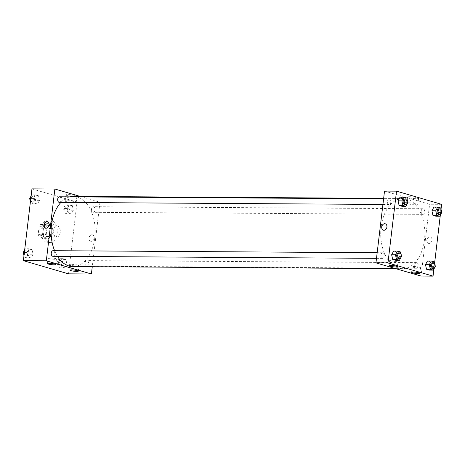 <?xml version="1.0" encoding="UTF-8"?>
<svg xmlns="http://www.w3.org/2000/svg" width="465" height="465" viewBox="0 0 465 465"><rect width="100%" height="100%" fill="white"/><g stroke="black" fill="none" stroke-linecap="round" stroke-linejoin="round"><path stroke-width="0.35" stroke-dasharray="2.33 1.74" d="M53.295 230.384A5.615 3.528 90.4 0 0 56.724 237.016A5.615 3.528 90.4 0 0 60.293 231.425A5.615 3.528 90.4 0 0 56.794 225.787A5.615 3.528 90.4 0 0 53.295 230.384M39.101 230.297A5.615 3.528 90.4 0 0 42.536 236.923A5.615 3.528 90.4 0 0 46.099 231.332A5.615 3.528 90.4 0 0 42.606 225.694A5.615 3.528 90.4 0 0 39.101 230.297M40.769 224.357L45.855 225.845A7.539 4.743 90.4 0 1 46.953 228.402L45.989 236.505A7.539 4.743 90.4 0 1 44.373 238.266L39.287 236.778A7.539 4.743 90.4 0 1 38.188 234.221L39.153 226.118A7.539 4.743 90.4 0 1 40.769 224.357L45.134 224.38L50.22 225.868L45.855 225.845M44.373 238.266L48.738 238.295L43.652 236.807L39.287 236.778M38.188 234.221L42.553 234.25L43.518 226.147L39.153 226.118M42.553 234.25A7.539 4.743 90.4 0 0 43.652 236.807M48.738 238.295A7.539 4.743 90.4 0 0 50.354 236.528L45.989 236.505M50.22 225.868A7.539 4.743 90.4 0 1 51.324 228.431L50.354 236.528M45.134 224.38A7.539 4.743 90.4 0 0 43.518 226.147M46.029 238.934A7.719 4.853 -89.6 0 1 42.106 230.623A7.719 4.853 -89.6 0 1 46.988 223.619A7.719 4.853 -89.6 0 1 51.789 231.367A7.719 4.853 -89.6 0 1 46.889 239.056A7.719 4.853 -89.6 0 1 46.029 238.934M47.122 238.94A7.719 4.853 90.4 0 0 47.982 239.068A7.719 4.853 90.4 0 0 52.882 231.378A7.719 4.853 90.4 0 0 48.075 223.624A7.719 4.853 90.4 0 0 43.262 229.948A7.719 4.853 90.4 0 0 47.122 238.94M51.324 228.431L46.953 228.402M41.094 229.315A11.23 7.062 90.4 0 0 47.959 242.573A11.23 7.062 90.4 0 0 55.091 231.39A11.23 7.062 90.4 0 0 48.098 220.114A11.23 7.062 90.4 0 0 41.094 229.315M43.274 229.332A11.23 7.062 90.4 0 0 50.144 242.591A11.23 7.062 90.4 0 0 57.271 231.401A11.23 7.062 90.4 0 0 50.284 220.131A11.23 7.062 90.4 0 0 43.274 229.332M31.951 188.871L77.033 202.054L68.477 273.844M33.079 254.239L31.079 257.941L28.08 257.064L27.069 252.483L29.068 248.781L32.068 249.659L33.079 254.239L31.079 257.941L28.08 257.064L27.069 252.483L29.068 248.781L32.068 249.659L33.079 254.239L29.254 254.216L27.261 257.918L24.256 257.04L23.977 255.75M60.921 262.376L62.915 258.674L65.92 259.551L66.925 264.137L64.931 267.84L61.926 266.957L60.921 262.376L62.915 258.674L65.92 259.551L66.925 264.137L64.931 267.84L61.926 266.957L60.921 262.376L57.102 262.353L59.096 258.65L62.101 259.528L63.106 264.108L61.113 267.811L58.108 266.933L57.102 262.353M67.349 208.483L69.343 204.78L72.348 205.658L73.354 210.238L71.36 213.941L68.355 213.063L67.349 208.483L69.343 204.78L72.348 205.658L73.354 210.238L71.36 213.941L68.355 213.063L67.349 208.483L63.525 208.454L65.524 204.751L68.524 205.635L69.535 210.215L67.535 213.917L64.536 213.04L63.525 208.454M33.497 198.584L35.491 194.881L38.496 195.759L39.502 200.339L37.508 204.042L34.503 203.164L33.497 198.584L35.491 194.881L38.496 195.759L39.502 200.339L37.508 204.042L34.503 203.164L33.497 198.584L30.795 198.567M91.977 234.79A3.336 2.552 -73.7 0 0 89.047 237.702A3.336 2.552 -73.7 0 0 90.652 241.271A3.336 2.552 -73.7 0 0 94.035 238.783A3.336 2.552 -73.7 0 0 92.518 234.871A3.336 2.552 -73.7 0 0 91.977 234.79A3.336 2.552 106.3 0 1 92.518 234.866A3.336 2.552 106.3 0 1 94.035 238.783A3.336 2.552 106.3 0 1 90.646 241.265A3.336 2.552 106.3 0 1 89.047 237.702A3.336 2.552 106.3 0 1 91.977 234.79M80.311 196.457L99.958 202.199L77.033 202.054M99.958 202.199L92.268 266.712M67.094 195.544A5.551 0.761 -173.2 0 0 73.185 196.503A5.551 0.761 -173.2 0 0 76.923 196.224A5.551 0.761 -173.2 0 0 71.5 194.812A5.551 0.761 -173.2 0 0 65.896 194.911A5.551 0.761 -173.2 0 0 67.094 195.544M66.367 201.653A5.551 0.761 6.8 0 1 65.17 201.019A5.551 0.761 6.8 0 1 70.773 200.921A5.551 0.761 6.8 0 1 76.196 202.333A5.551 0.761 6.8 0 1 72.459 202.612A5.551 0.761 6.8 0 1 66.367 201.653M45.785 228.135A3.336 2.552 -73.7 0 0 46 228.21A3.336 2.552 -73.7 0 0 46.547 228.292A3.336 2.552 -73.7 0 0 49.47 225.38A3.336 2.552 -73.7 0 0 47.872 221.811A3.336 2.552 -73.7 0 0 47.651 221.764M78.056 265.155A4.208 0.581 -173.2 0 0 73.435 264.422A4.208 0.581 -173.2 0 0 70.599 264.637A4.208 0.581 -173.2 0 0 74.714 265.707A4.208 0.581 -173.2 0 0 78.963 265.631A4.208 0.581 -173.2 0 0 78.056 265.155M55.515 258.563A4.208 0.581 -173.2 0 0 50.894 257.831A4.208 0.581 -173.2 0 0 48.058 258.046A4.208 0.581 -173.2 0 0 52.167 259.115A4.208 0.581 -173.2 0 0 56.422 259.04A4.208 0.581 -173.2 0 0 55.515 258.563M59.404 202.415A2.807 1.767 90.4 0 0 61.159 200.113A2.807 1.767 90.4 0 0 59.439 196.8M85.112 262.894A2.807 1.767 90.4 0 0 86.827 266.207A2.807 1.767 90.4 0 0 88.612 263.411A2.807 1.767 90.4 0 0 86.862 260.592A2.807 1.767 90.4 0 0 85.112 262.894M52.981 256.308A2.807 1.767 90.4 0 0 54.76 253.512A2.807 1.767 90.4 0 0 53.016 250.693M91.541 208.994A2.807 1.767 90.4 0 0 93.256 212.307A2.807 1.767 90.4 0 0 95.04 209.512A2.807 1.767 90.4 0 0 93.291 206.693A2.807 1.767 90.4 0 0 91.541 208.994M54.597 250.705A35.09 22.064 90.4 0 0 57.451 256.337M72.912 266.596A35.09 22.064 90.4 0 0 95.197 231.64A35.09 22.064 90.4 0 0 73.354 196.41M69.738 196.864A35.09 22.064 90.4 0 0 60.898 202.42M381.102 227.228A35.09 22.064 90.4 0 0 402.562 268.66A35.09 22.064 90.4 0 0 424.841 233.703A35.09 22.064 90.4 0 0 402.998 198.474A35.09 22.064 90.4 0 0 381.102 227.228M390.803 202.176A2.807 1.767 -89.6 0 1 389.054 204.478A2.807 1.767 -89.6 0 1 387.304 201.659A2.807 1.767 -89.6 0 1 389.089 198.863A2.807 1.767 -89.6 0 1 390.803 202.176M414.757 264.957A2.807 1.767 90.4 0 0 416.477 268.27A2.807 1.767 90.4 0 0 418.256 265.474A2.807 1.767 90.4 0 0 416.512 262.655A2.807 1.767 90.4 0 0 414.757 264.957M380.911 255.058A2.807 1.767 90.4 0 0 382.625 258.371A2.807 1.767 90.4 0 0 384.41 255.576A2.807 1.767 90.4 0 0 382.66 252.757A2.807 1.767 90.4 0 0 380.911 255.058M421.185 211.058A2.807 1.767 90.4 0 0 422.9 214.371A2.807 1.767 90.4 0 0 424.685 211.575A2.807 1.767 90.4 0 0 422.935 208.756A2.807 1.767 90.4 0 0 421.185 211.058M384.52 191.08L429.602 204.263L421.046 276.053M404.079 202.624L403.074 198.044L400.069 197.16L403.074 198.044L404.079 202.624L402.086 206.326L404.079 202.624L407.898 202.647M437.931 212.517L436.92 207.936L433.921 207.059L436.92 207.936L437.931 212.517L435.932 216.219L437.931 212.517L441.75 212.546M431.503 266.416L430.497 261.836L427.492 260.958L430.497 261.836L431.503 266.416L429.509 270.119L431.503 266.416L435.321 266.439M441.023 209.25L440.314 215.202M434.601 263.149L433.886 269.101M396.645 251.937L393.64 251.059L396.645 251.937L397.651 256.517L396.645 251.937L400.464 251.96M395.657 260.22L397.651 256.517L395.657 260.22M419.709 267.294A4.208 0.581 -173.2 0 0 415.088 266.561A4.208 0.581 -173.2 0 0 412.252 266.776A4.208 0.581 -173.2 0 0 416.367 267.846A4.208 0.581 -173.2 0 0 420.616 267.77A4.208 0.581 -173.2 0 0 419.709 267.294M397.168 260.702A4.208 0.581 -173.2 0 0 392.547 259.97A4.208 0.581 -173.2 0 0 389.711 260.179A4.208 0.581 -173.2 0 0 393.82 261.254A4.208 0.581 -173.2 0 0 398.075 261.179A4.208 0.581 -173.2 0 0 397.168 260.702M409.636 196.707A5.551 0.761 -173.2 0 0 407.549 197.05A5.551 0.761 -173.2 0 0 412.972 198.468A5.551 0.761 -173.2 0 0 418.576 198.363A5.551 0.761 -173.2 0 0 415.501 197.305A5.551 0.761 -173.2 0 0 409.636 196.707M441.611 204.338L429.602 204.263M426.824 240.167A3.336 2.552 -73.7 0 0 428.48 243.381A3.336 2.552 -73.7 0 0 431.869 240.899A3.336 2.552 -73.7 0 0 430.352 236.981A3.336 2.552 -73.7 0 0 426.824 240.167A3.336 2.552 106.3 0 1 430.352 236.981A3.336 2.552 106.3 0 1 431.863 240.899A3.336 2.552 106.3 0 1 428.48 243.381A3.336 2.552 106.3 0 1 426.824 240.167M408.909 202.816A5.551 0.761 6.8 0 1 414.774 203.414A5.551 0.761 6.8 0 1 417.849 204.472A5.551 0.761 6.8 0 1 412.246 204.577A5.551 0.761 6.8 0 1 406.823 203.159A5.551 0.761 6.8 0 1 408.909 202.816M383.393 230.198L383.398 230.198A3.336 2.552 -73.7 0 0 386.926 227.019A3.336 2.552 -73.7 0 0 385.264 223.799L385.264 223.799M407.288 199.863L407.747 201.955M404.881 204.577A2.807 1.767 90.4 0 0 406.66 201.781A2.807 1.767 90.4 0 0 404.916 198.962M406.892 198.067L403.074 198.044M441.14 209.762L441.599 211.854M438.728 214.47A2.807 1.767 90.4 0 0 440.512 211.674A2.807 1.767 90.4 0 0 438.762 208.855M440.744 207.96L436.92 207.936M400.859 253.762L401.324 255.855M398.453 258.47A2.807 1.767 90.4 0 0 400.237 255.674A2.807 1.767 90.4 0 0 398.488 252.855M401.475 256.546L397.651 256.517M434.711 263.655L435.17 265.753M432.305 268.369A2.807 1.767 90.4 0 0 434.083 265.573A2.807 1.767 90.4 0 0 432.34 262.754M434.316 261.859L430.497 261.836M31.114 195.899L31.672 194.858L34.677 195.736L35.683 200.316L33.689 204.019L30.684 203.141L30.399 201.851M30.946 198.933A2.807 1.767 90.4 0 0 32.66 202.246A2.807 1.767 90.4 0 0 34.445 199.45A2.807 1.767 90.4 0 0 32.695 196.631A2.807 1.767 90.4 0 0 30.946 198.933A2.807 1.767 90.4 0 0 32.655 202.246A2.807 1.767 90.4 0 0 34.439 199.45A2.807 1.767 90.4 0 0 32.69 196.631A2.807 1.767 90.4 0 0 30.94 198.933M39.502 200.339L35.683 200.316M37.508 204.042L33.689 204.019M34.503 203.164L30.684 203.141M35.491 194.881L31.672 194.858M38.496 195.759L34.677 195.736M64.798 208.826A2.807 1.767 90.4 0 0 66.512 212.145A2.807 1.767 90.4 0 0 68.297 209.343A2.807 1.767 90.4 0 0 66.547 206.53A2.807 1.767 90.4 0 0 64.798 208.826M73.354 210.238L69.535 210.215M71.36 213.941L67.535 213.917M68.355 213.063L64.536 213.04M69.343 204.78L65.524 204.751M72.348 205.658L68.524 205.635M64.786 208.826A2.807 1.767 90.4 0 0 66.501 212.145A2.807 1.767 90.4 0 0 68.285 209.343A2.807 1.767 90.4 0 0 66.542 206.53A2.807 1.767 90.4 0 0 64.786 208.826M24.686 249.798L25.244 248.752L28.249 249.635L29.254 254.216M24.517 252.826A2.807 1.767 90.4 0 0 26.238 256.145A2.807 1.767 90.4 0 0 28.016 253.344A2.807 1.767 90.4 0 0 26.273 250.53A2.807 1.767 90.4 0 0 24.517 252.826M31.079 257.941L27.261 257.918M28.08 257.064L24.256 257.04M27.069 252.483L24.366 252.466M29.068 248.781L25.244 248.752M32.068 249.659L28.249 249.635M24.511 252.826A2.807 1.767 90.4 0 0 26.226 256.139A2.807 1.767 90.4 0 0 28.01 253.344A2.807 1.767 90.4 0 0 26.261 250.53A2.807 1.767 90.4 0 0 24.511 252.826M58.369 262.725A2.807 1.767 90.4 0 0 60.084 266.038A2.807 1.767 90.4 0 0 61.868 263.242A2.807 1.767 90.4 0 0 60.119 260.423A2.807 1.767 90.4 0 0 58.369 262.725A2.807 1.767 90.4 0 0 60.078 266.038A2.807 1.767 90.4 0 0 61.857 263.242A2.807 1.767 90.4 0 0 60.113 260.423A2.807 1.767 90.4 0 0 58.358 262.725M66.925 264.137L63.106 264.108M64.931 267.84L61.113 267.811M61.926 266.957L58.108 266.933M62.915 258.674L59.096 258.65M65.92 259.551L62.101 259.528M42.536 236.923L56.724 237.016M42.606 225.694L56.794 225.787M48.075 223.624L46.988 223.619M47.982 239.068L46.889 239.056M50.284 220.131L48.098 220.114M50.144 242.591L47.959 242.573M65.896 194.911L65.17 201.019M76.923 196.224L76.196 202.333M45.564 228.083L46 228.21M47.436 221.683L47.872 221.811M78.306 271.153L78.963 265.631M69.942 270.159L70.599 264.637M55.759 264.562L56.422 259.04M47.395 263.568L48.058 258.046M402.998 198.474L383.648 198.352M402.562 268.66L395.605 268.613M382.928 204.437L389.054 204.478M383.596 198.828L389.089 198.863M416.512 262.655L86.862 260.592M416.477 268.27L86.827 266.207M382.66 252.757L377.167 252.722M382.625 258.371L376.499 258.337M422.935 208.756L93.291 206.693M422.9 214.371L93.256 212.307M419.959 273.292L420.616 267.77M411.595 272.298L412.252 266.776M397.412 266.701L398.075 261.179M389.054 265.707L389.711 260.179M407.549 197.05L406.823 203.159M418.576 198.363L417.849 204.472"/><path stroke-width="0.7" d="M92.268 266.712L91.396 273.99L68.477 273.844L23.39 260.662L31.951 188.871L54.87 189.017L80.311 196.457M46.105 228.164A3.336 2.552 106.3 0 1 45.564 228.083A3.336 2.552 106.3 0 1 44.047 224.171A3.336 2.552 106.3 0 1 47.436 221.683A3.336 2.552 106.3 0 1 49.034 225.252A3.336 2.552 106.3 0 1 46.105 228.164M91.396 273.99L46.314 260.807L23.39 260.662M46.314 260.807L54.87 189.017M47.651 221.764A3.336 2.552 -73.7 0 0 44.489 224.299A3.336 2.552 -73.7 0 0 45.785 228.135M77.399 270.677A4.208 0.581 6.8 0 1 78.306 271.153A4.208 0.581 6.8 0 1 74.051 271.229A4.208 0.581 6.8 0 1 69.942 270.159A4.208 0.581 6.8 0 1 72.778 269.944A4.208 0.581 6.8 0 1 77.399 270.677M54.853 264.085A4.208 0.581 6.8 0 1 55.759 264.562A4.208 0.581 6.8 0 1 51.51 264.637A4.208 0.581 6.8 0 1 47.395 263.568A4.208 0.581 6.8 0 1 50.232 263.353A4.208 0.581 6.8 0 1 54.853 264.085M383.596 198.828L59.439 196.8A2.807 1.767 90.4 0 0 57.66 199.595A2.807 1.767 90.4 0 0 59.404 202.415L382.928 204.437M377.167 252.722L53.016 250.693A2.807 1.767 90.4 0 0 51.26 252.995A2.807 1.767 90.4 0 0 52.981 256.308L376.499 258.337M60.898 202.42A35.09 22.064 90.4 0 0 51.458 225.165A35.09 22.064 90.4 0 0 54.597 250.705M57.451 256.337A35.09 22.064 90.4 0 0 72.912 266.596L395.605 268.613M383.648 198.352L73.354 196.41A35.09 22.064 90.4 0 0 69.738 196.864M375.958 262.87L421.046 276.053L433.049 276.129L387.967 262.946L375.958 262.87L384.52 191.08L396.523 191.156L441.611 204.338L441.023 209.25M418.378 273.554A4.208 0.581 6.8 0 1 413.926 273.1A4.208 0.581 6.8 0 1 411.595 272.298A4.208 0.581 6.8 0 1 414.431 272.083A4.208 0.581 6.8 0 1 419.052 272.816A4.208 0.581 6.8 0 1 419.959 273.292A4.208 0.581 6.8 0 1 418.378 273.554M390.629 265.439A4.208 0.581 6.8 0 1 396.505 266.224A4.208 0.581 6.8 0 1 397.412 266.701A4.208 0.581 6.8 0 1 393.163 266.776A4.208 0.581 6.8 0 1 389.054 265.707A4.208 0.581 6.8 0 1 390.629 265.439M399.08 205.449L402.086 206.326L399.08 205.449L398.075 200.863L399.08 205.449L402.899 205.472L401.894 200.892L403.887 197.189L406.892 198.067L407.288 199.863M400.069 197.16L398.075 200.863L400.069 197.16L403.887 197.189M432.932 215.342L435.932 216.219L432.932 215.342L431.921 210.761L432.932 215.342L436.751 215.365L435.746 210.785L437.739 207.082L440.744 207.96L441.14 209.762M433.921 207.059L431.921 210.761L433.921 207.059L437.739 207.082M426.504 269.241L429.509 270.119L426.504 269.241L425.498 264.661L426.504 269.241L430.323 269.264L429.317 264.684L431.311 260.981L434.316 261.859L434.711 263.655M427.492 260.958L425.498 264.661L427.492 260.958L431.311 260.981M387.967 262.946L396.523 191.156M440.314 215.202L434.601 263.149M433.886 269.101L433.049 276.129M391.646 254.762L392.652 259.342L395.657 260.22L392.652 259.342L391.646 254.762L393.64 251.059L391.646 254.762L395.465 254.785L397.465 251.083L400.464 251.96L400.859 253.762M386.921 227.019A3.336 2.552 106.3 0 1 383.393 230.198A3.336 2.552 106.3 0 1 381.881 226.286A3.336 2.552 106.3 0 1 385.264 223.799A3.336 2.552 106.3 0 1 386.921 227.019M385.264 223.799A3.336 2.552 -73.7 0 0 381.881 226.286A3.336 2.552 -73.7 0 0 383.398 230.198M407.747 201.955L407.898 202.647L405.904 206.35L402.899 205.472M406.009 198.968L404.916 198.962A2.807 1.767 90.4 0 0 403.161 201.258A2.807 1.767 90.4 0 0 404.881 204.577L405.968 204.583A2.807 1.767 90.4 0 0 407.753 201.787A2.807 1.767 90.4 0 0 406.009 198.968A2.807 1.767 90.4 0 0 404.254 201.269A2.807 1.767 90.4 0 0 405.968 204.583M405.904 206.35L402.086 206.326M401.894 200.892L398.075 200.863M441.599 211.854L441.75 212.546L439.756 216.248L436.751 215.365M439.855 208.866L438.762 208.855A2.807 1.767 90.4 0 0 437.013 211.156A2.807 1.767 90.4 0 0 438.728 214.47L439.82 214.481A2.807 1.767 90.4 0 0 441.605 211.685A2.807 1.767 90.4 0 0 439.855 208.866A2.807 1.767 90.4 0 0 438.106 211.162A2.807 1.767 90.4 0 0 439.82 214.481M439.756 216.248L435.932 216.219M435.746 210.785L431.921 210.761M401.324 255.855L401.475 256.546L399.476 260.249L396.476 259.365L395.465 254.785M399.58 252.867L398.488 252.855A2.807 1.767 90.4 0 0 396.738 255.157A2.807 1.767 90.4 0 0 398.453 258.47L399.545 258.482A2.807 1.767 90.4 0 0 401.324 255.68A2.807 1.767 90.4 0 0 399.58 252.867A2.807 1.767 90.4 0 0 397.825 255.163A2.807 1.767 90.4 0 0 399.545 258.482M399.476 260.249L395.657 260.22M396.476 259.365L392.652 259.342M397.465 251.083L393.64 251.059M435.17 265.753L435.321 266.439L433.328 270.142L430.323 269.264M433.426 262.76L432.34 262.754A2.807 1.767 90.4 0 0 430.584 265.056A2.807 1.767 90.4 0 0 432.305 268.369L433.392 268.375A2.807 1.767 90.4 0 0 435.176 265.579A2.807 1.767 90.4 0 0 433.426 262.76A2.807 1.767 90.4 0 0 431.677 265.062A2.807 1.767 90.4 0 0 433.392 268.375M433.328 270.142L429.509 270.119M429.317 264.684L425.498 264.661M30.399 201.851L29.679 198.561L31.114 195.899M30.795 198.567L29.679 198.561M23.977 255.75L23.25 252.454L24.686 249.798M24.366 252.466L23.25 252.454"/></g></svg>
